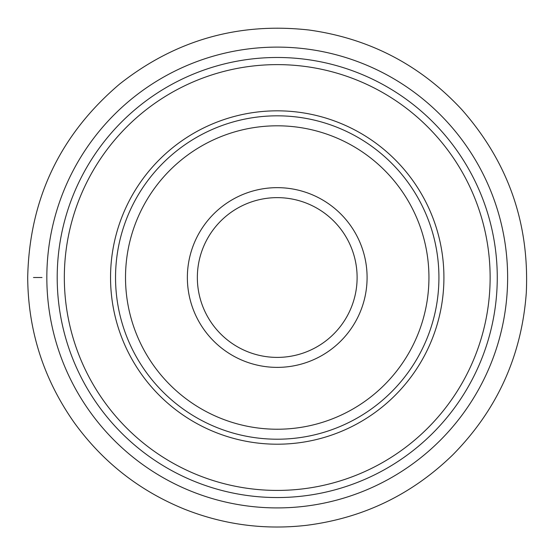 <?xml version="1.0" encoding="UTF-8"?>
<svg xmlns="http://www.w3.org/2000/svg" width="554" height="554" viewBox="0 0 554 554"><rect width="100%" height="100%" fill="white"/><g stroke="black" fill="none" stroke-linecap="round" stroke-linejoin="round"><path stroke-width="0.83" d="M277.229 357.399A79.88 79.88 0 0 1 208.055 237.576A79.88 79.88 0 0 1 346.409 237.576A79.88 79.88 0 0 1 277.229 357.399M277.229 367.378A89.859 89.859 0 0 1 199.405 232.59A89.859 89.859 0 0 1 355.052 232.59A89.859 89.859 0 0 1 277.229 367.378M277.229 444.204A166.685 166.685 0 0 1 132.877 194.177A166.685 166.685 0 0 1 421.587 194.177A166.685 166.685 0 0 1 277.229 444.204A166.685 166.685 0 0 1 132.877 194.177A166.685 166.685 0 0 1 421.587 194.177A166.685 166.685 0 0 1 277.229 444.204M277.229 429.232A151.713 151.713 0 0 1 145.84 201.663A151.713 151.713 0 0 1 408.617 201.663A151.713 151.713 0 0 1 277.229 429.232M42.007 277.519L33.489 277.519M277.229 490.422A212.909 212.909 0 0 1 92.85 171.068A212.909 212.909 0 0 1 461.614 171.068A212.909 212.909 0 0 1 277.229 490.422M277.229 507.914A230.402 230.402 0 0 1 77.698 162.315A230.402 230.402 0 0 1 476.765 162.315A230.402 230.402 0 0 1 277.229 507.914M277.229 497.547A220.028 220.028 0 0 1 86.68 167.502A220.028 220.028 0 0 1 467.784 167.502A220.028 220.028 0 0 1 277.229 497.547M277.229 439.211A161.699 161.699 0 0 1 137.198 196.67A161.699 161.699 0 0 1 417.266 196.67A161.699 161.699 0 0 1 277.229 439.211M27.7 277.519C28.095 330.69 43.586 379.033 74.167 422.536C102.642 461.925 139.386 490.796 184.406 509.14C223.788 524.749 264.528 530.136 306.611 525.31C363.168 518.087 411.885 494.604 452.77 454.862C497.18 409.842 521.688 355.8 526.3 292.727C529.479 222.957 507.956 161.886 461.731 109.519C420.264 64.943 369.38 38.448 309.084 30.027C238.497 22.105 175.32 40.13 119.546 84.125C59.943 134.816 29.327 199.281 27.7 277.519"/></g></svg>
